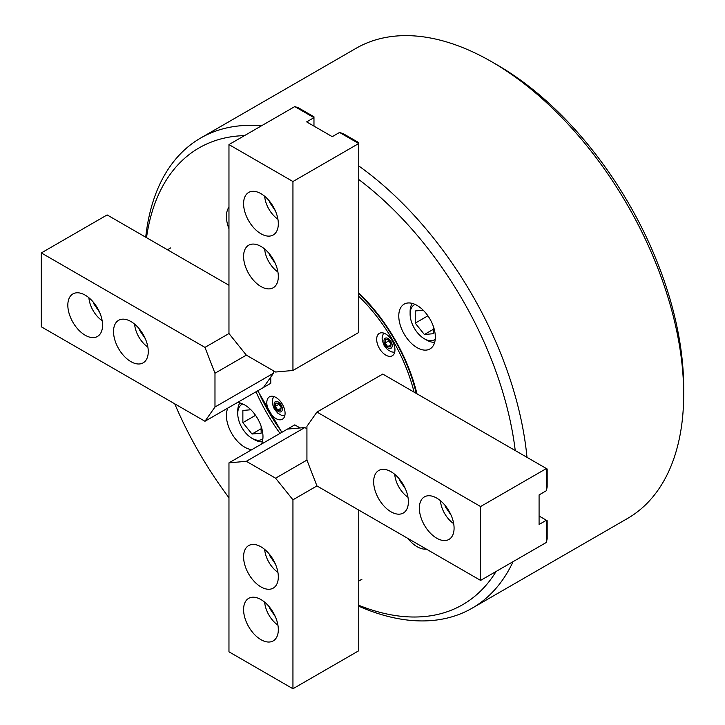 <?xml version="1.0" encoding="UTF-8"?>
<svg xmlns="http://www.w3.org/2000/svg" width="725" height="725" viewBox="0 0 725 725"><rect width="100%" height="100%" fill="white"/><g stroke="black" fill="none" stroke-linecap="round" stroke-linejoin="round"><path stroke-width="1.09" d="M261.489 444.081A25.855 14.926 -120 0 0 262.976 436.613A25.855 14.926 -120 0 0 237.474 402.493M227.895 408.03A25.855 14.926 -120 0 0 226.408 415.507A25.855 14.926 -120 0 0 251.901 449.618M398.777 315.982A25.855 14.926 -120 0 0 410.06 342.001A25.855 14.926 -120 0 0 429.988 348.924A25.855 14.926 -120 0 0 435.335 337.089A25.855 14.926 -120 0 0 424.053 311.079A25.855 14.926 -120 0 0 404.133 304.147A25.855 14.926 -120 0 0 398.777 315.982M407.74 538.349A25.855 14.926 -120 0 0 417.056 546.677A25.855 14.926 -120 0 0 426.382 549.115M358.748 606.182A271.449 156.718 -120 0 0 472.084 608.212L627.46 518.502A271.449 156.718 -120 0 0 683.684 394.237L683.684 387.902A263.692 152.241 -120 0 0 497.223 64.951L491.74 61.788A271.449 156.718 -120 0 0 356.02 48.339L200.635 138.049A271.449 156.718 -120 0 0 145.725 237.211M683.684 394.237A271.449 156.718 -120 0 0 491.74 61.788L497.223 64.951M472.084 608.212A271.449 156.718 -120 0 0 513.082 561.648M526.993 457.33A271.449 156.718 -120 0 0 358.748 165.934M358.748 605.275A263.692 152.241 -120 0 0 496.118 571.445M515.239 450.551A263.692 152.241 -120 0 0 358.748 179.51M256.025 391.79A127.972 73.887 -120 0 0 280.031 433.378M416.957 393.811A127.972 73.887 -120 0 0 358.748 292.991M228.964 207.187A25.855 14.926 -120 0 0 228.964 228.701M244.488 135.62A263.692 152.241 -120 0 0 146.513 237.664M174.734 403.825A263.692 152.241 -120 0 0 228.964 497.758M261.453 125.824A271.449 156.718 -120 0 0 200.635 138.049M385.809 334.026A12.923 7.458 60 0 1 394.255 345.417A12.923 7.458 60 0 1 392.27 355.776A12.923 7.458 60 0 1 385.809 355.132A12.923 7.458 60 0 1 377.362 343.741A12.923 7.458 60 0 1 379.347 333.382A12.923 7.458 60 0 1 385.809 334.026M275.944 418.57A12.923 7.458 60 0 1 267.498 407.178A12.923 7.458 60 0 1 269.473 396.82A12.923 7.458 60 0 1 275.944 397.463A12.923 7.458 60 0 1 284.381 408.855A12.923 7.458 60 0 1 282.406 419.213A12.923 7.458 60 0 1 275.944 418.57M390.965 343.994L390.077 342.698A3.879 2.238 -120 0 0 391.002 343.759M389.225 340.922A3.879 2.238 -120 0 0 390.077 342.698L388.881 340.415M391.02 343.55L390.603 346.94L387.676 346.641L385.165 342.97L385.582 339.581L388.509 339.88L391.02 343.55M390.866 344.801L387.676 346.641M388.827 340.859L385.165 342.97M278.318 276.506A24.559 14.183 -120 0 0 267.597 251.792A24.559 14.183 -120 0 0 248.675 245.213A24.559 14.183 -120 0 0 243.591 256.451A24.559 14.183 -120 0 0 254.312 281.173A24.559 14.183 -120 0 0 273.234 287.752A24.559 14.183 -120 0 0 278.318 276.506M278.318 223.735A24.559 14.183 -120 0 0 267.597 199.022A24.559 14.183 -120 0 0 248.675 192.442A24.559 14.183 -120 0 0 243.591 203.689A24.559 14.183 -120 0 0 254.312 228.402A24.559 14.183 -120 0 0 273.234 234.982A24.559 14.183 -120 0 0 278.318 223.735M313.97 126.114L313.97 116.779L298.428 107.807L294.776 106.584L313.97 117.668L306.657 121.891L332.249 136.663L339.563 132.448L343.215 133.663L358.748 142.635L358.748 143.523L339.563 132.448M228.964 144.583L228.964 333.536L246.328 355.132L275.582 372.025L292.945 370.475L292.945 181.522L228.964 144.583L294.776 106.584M292.945 181.522L358.748 143.523L358.748 332.476L292.945 370.475M277.92 219.213A20.681 11.944 60 0 1 265.722 201.804A20.681 11.944 60 0 1 264.67 196.267M269.591 201.296L269.483 202.175L275.319 210.73M270.035 201.858L269.483 202.175M277.92 271.984A20.681 11.944 60 0 1 265.722 254.575A20.681 11.944 60 0 1 264.67 249.038M269.591 254.067L269.483 254.946L275.319 263.501M270.035 254.629L269.483 254.946M130.89 321.519A24.559 14.183 -120 0 0 118.61 320.305A24.559 14.183 -120 0 0 114.849 339.989A24.559 14.183 -120 0 0 130.89 361.63A24.559 14.183 -120 0 0 143.169 362.844A24.559 14.183 -120 0 0 146.939 343.161A24.559 14.183 -120 0 0 130.89 321.519M85.188 295.138A24.559 14.183 -120 0 0 72.908 293.924A24.559 14.183 -120 0 0 69.147 313.599A24.559 14.183 -120 0 0 85.188 335.24A24.559 14.183 -120 0 0 97.467 336.454A24.559 14.183 -120 0 0 101.237 316.78A24.559 14.183 -120 0 0 85.188 295.138M41.316 252.925L41.316 326.803L204.958 421.27L214.981 407.006L214.981 373.239L204.958 347.393L41.316 252.925L107.128 214.926L228.964 285.269M214.981 373.239L246.328 355.132M204.958 347.393L228.964 333.536M204.958 421.27L270.76 383.28L270.76 377.1M263.447 387.503L273.479 373.239L273.479 370.81M214.981 407.006L273.479 373.239M102.153 320.695A20.681 11.944 60 0 1 89.954 303.277A20.681 11.944 60 0 1 88.903 297.748M93.824 302.778L93.715 303.657L99.552 312.203M94.268 303.34L93.715 303.657M147.855 347.076A20.681 11.944 60 0 1 135.657 329.667A20.681 11.944 60 0 1 134.605 324.129M139.526 329.159L139.417 330.038L145.254 338.593M139.97 329.721L139.417 330.038M407.985 497.259A20.681 11.944 60 0 1 395.778 479.85A20.681 11.944 60 0 1 394.735 474.313M399.647 479.343L399.538 480.222L405.375 488.777M400.1 479.905L399.538 480.222M453.678 523.649A20.681 11.944 60 0 1 441.48 506.231A20.681 11.944 60 0 1 440.428 500.694M445.349 505.724L445.241 506.612L451.077 515.158M445.793 506.295L445.241 506.612M391.02 511.814A24.559 14.183 -120 0 0 403.299 513.028A24.559 14.183 -120 0 0 407.06 493.344A24.559 14.183 -120 0 0 391.02 471.703A24.559 14.183 -120 0 0 378.74 470.489A24.559 14.183 -120 0 0 374.97 490.163A24.559 14.183 -120 0 0 391.02 511.814M436.713 538.195A24.559 14.183 -120 0 0 448.993 539.409A24.559 14.183 -120 0 0 452.763 519.734A24.559 14.183 -120 0 0 436.713 498.093A24.559 14.183 -120 0 0 424.442 496.87A24.559 14.183 -120 0 0 420.672 516.553A24.559 14.183 -120 0 0 436.713 538.195M546.396 490.698L547.167 486.928L547.167 468.984L382.764 374.064L316.952 412.063L306.929 426.318L306.929 460.094L316.952 485.94L480.593 580.408L480.593 506.53L546.396 468.54L546.396 490.698L539.083 494.921L539.083 524.474L546.396 520.251L539.083 516.028M546.396 542.418L547.167 538.639L547.167 520.695L546.396 520.251L546.396 542.418L480.593 580.408M480.593 506.53L316.952 412.063M277.92 572.351A20.681 11.944 60 0 1 265.722 554.942A20.681 11.944 60 0 1 264.67 549.405M269.591 554.435L269.483 555.323L275.319 563.869M270.035 554.997L269.483 555.323M277.92 625.122A20.681 11.944 60 0 1 265.722 607.713A20.681 11.944 60 0 1 264.67 602.176M269.591 607.206L269.483 608.085L275.319 616.64M270.035 607.768L269.483 608.085M243.591 556.827A24.559 14.183 -120 0 0 254.312 581.541A24.559 14.183 -120 0 0 273.234 588.12A24.559 14.183 -120 0 0 278.318 576.873A24.559 14.183 -120 0 0 267.597 552.16A24.559 14.183 -120 0 0 248.675 545.581A24.559 14.183 -120 0 0 243.591 556.827M243.591 609.598A24.559 14.183 -120 0 0 254.312 634.312A24.559 14.183 -120 0 0 273.234 640.891A24.559 14.183 -120 0 0 278.318 629.644A24.559 14.183 -120 0 0 267.597 604.931A24.559 14.183 -120 0 0 248.675 598.352A24.559 14.183 -120 0 0 243.591 609.598M292.945 688.75L292.945 499.797L275.582 478.192L246.328 461.308L228.964 462.858L228.964 651.811L292.945 688.75L358.748 650.76L358.748 510.065M246.328 461.308L304.826 427.542L287.462 429.091L294.776 424.868L300.123 427.958M228.964 462.858L287.462 429.091M292.945 499.797L316.952 485.94M275.582 478.192L306.929 460.094M306.929 428.747L304.826 427.542M415.144 304.437A20.164 11.645 -120 0 0 410.114 314.088A20.164 11.645 -120 0 0 424.37 338.783L426.563 340.043A23.263 13.431 60 0 0 434.701 342.254M410.114 314.088L410.114 311.551A23.263 13.431 60 0 1 412.262 303.403M423.228 310.228L415.235 310.943L415.235 323.132L424.37 334.506L433.514 333.69L433.514 326.839M426.563 340.043L424.37 338.783A20.164 11.645 -120 0 0 435.236 339.246M433.514 329.222L424.37 334.506M427.913 315.81L415.235 323.132M242.775 403.961A20.164 11.645 -120 0 0 237.746 413.603A20.164 11.645 -120 0 0 252.001 438.299A20.164 11.645 -120 0 0 262.867 438.77M254.194 439.567L252.001 438.299L254.194 439.567A23.263 13.431 60 0 0 262.332 441.779M250.859 409.752L242.866 410.468L242.866 422.648L252.001 434.021L261.145 433.206L261.145 426.354M237.746 413.603L237.746 411.066A23.263 13.431 60 0 1 239.893 402.919M261.145 428.747L252.001 434.021M255.544 415.334L242.866 422.648M279.352 404.36A3.879 2.238 -120 0 0 280.212 406.127A3.879 2.238 -120 0 0 281.128 407.196M281.101 407.432L279.007 403.852M275.301 406.399L275.718 403.018L278.645 403.308L281.155 406.988L280.738 410.377L277.811 410.078L275.301 406.399L278.953 404.287M281.001 408.238L277.811 410.078M416.25 393.394A125.38 72.391 -120 0 0 358.748 293.815M414.075 392.143A124.093 71.639 -120 0 0 358.748 296.326M258 390.648A124.093 71.639 -120 0 0 282.007 432.236M389.669 348.553A5.818 3.362 60 0 1 384.295 342.88A5.818 3.362 60 0 1 386.525 337.968A5.818 3.362 60 0 1 391.899 343.641A5.818 3.362 60 0 1 389.669 348.553M276.651 401.396A5.818 3.362 60 0 1 282.025 407.078A5.818 3.362 60 0 1 279.796 411.99A5.818 3.362 60 0 1 274.422 406.317A5.818 3.362 60 0 1 276.651 401.396M257.783 390.775L281.798 432.363M383.462 333.02L382.093 337.886L382.302 340.56L384.141 345.499L387.576 349.658L391.282 351.824L394.645 352.395M167.475 249.772L170.665 247.932M358.748 581.069L361.938 579.23M273.588 396.457L272.31 400.245L272.419 403.907L274.286 408.954L277.748 413.123L281.427 415.271L284.771 415.833"/></g></svg>

